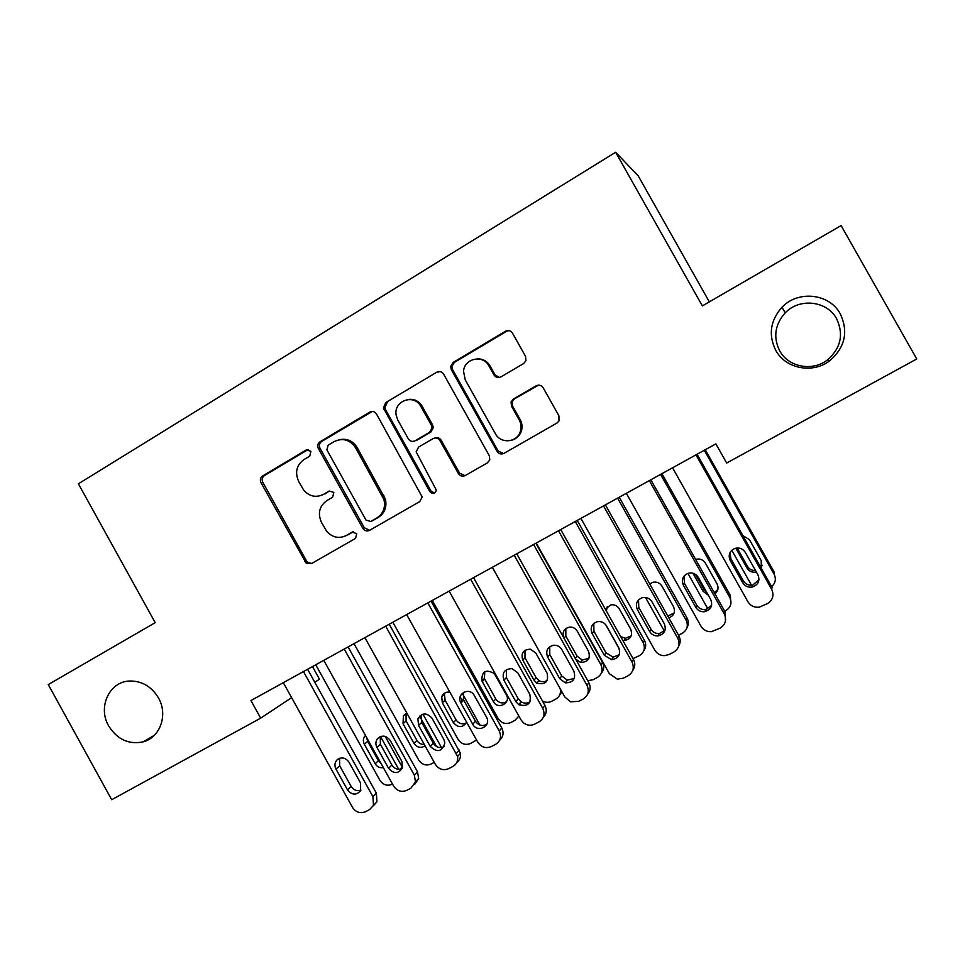 <?xml version="1.0" encoding="UTF-8"?>
<svg xmlns="http://www.w3.org/2000/svg" width="965" height="965" viewBox="0 0 965 965"><rect width="100%" height="100%" fill="white"/><g stroke="black" fill="none" stroke-linecap="round" stroke-linejoin="round"><path stroke-width="1.45" d="M310.923 451.294L306.291 449.931L262.637 475.95C260.321 477.687 259.778 479.955 261.008 482.753L306.182 563.174L311.418 563.644L355.554 538.374L356.736 533.548L352.104 532.173L346.351 535.479C338.992 538.965 332.443 537.577 326.701 531.329L321.478 522.403C317.521 513.392 319.319 506.118 326.906 500.558L332.635 497.216L333.83 492.415L329.186 491.028L323.456 494.37C315.881 497.988 309.234 496.493 303.529 489.858L298.68 481.439C294.711 472.428 296.496 465.118 304.047 459.509L309.741 456.119L310.923 451.294M308.197 449.497L264.446 475.552C262.13 477.277 261.587 479.533 262.806 482.331L306.52 560.93L307.835 562.486L311.755 563.451M775.727 350.295C785.522 368.799 812.844 374.106 829.936 360.584C845.075 347.291 848.537 331.731 840.322 313.927C829.55 293.432 798.091 289.995 782 307.256C770.299 320.525 768.2 334.879 775.727 350.295M779.672 350.814C788.321 367.146 812.433 371.815 827.5 359.897C840.841 348.16 843.88 334.457 836.643 318.764C827.15 300.706 799.418 297.642 785.221 312.853C774.883 324.542 773.037 337.207 779.672 350.814M108.659 725.921C117.211 739.431 128.683 744.751 143.049 741.88C160.166 737.682 168.308 714.691 158.453 697.888C151.481 686.441 141.831 680.82 129.503 681.025C109.31 681.616 97.549 707.261 108.659 725.921M523.609 363.576L525.961 360.608L525.527 356.338L512.524 333.166C510.69 330.549 508.338 329.909 505.467 331.248L453.14 362.43L450.619 366.591L451.294 369.583L497.059 451.331C498.869 453.936 501.197 454.599 504.044 453.333L556.962 423.032L558.976 420.957L558.916 415.831L543.186 387.797C541.341 385.168 538.977 384.516 536.094 385.831L513.416 399.028L511.064 401.995L511.51 406.193L519.254 420.016C521.341 423.949 521.631 428.002 520.099 432.175C516.444 442.802 500.485 443.791 495.431 433.768L465.263 379.896L463.526 371.236C464.382 358.305 483.115 354.312 488.929 365.904L493.971 374.915C495.793 377.532 498.133 378.171 500.992 376.869L523.609 363.576M260.683 718.141L111.699 799.708L48.25 684.571L155.208 622.654L78.394 483.803L615.646 152.265L702.351 305.905L841.106 225.581L916.75 358.968L726.669 463.031L715.885 443.876L250.936 700.554L260.683 718.141L291.623 697.647M376.519 414.045C374.746 411.488 372.502 410.849 369.776 412.115L320.115 441.705C317.774 443.43 317.195 445.697 318.354 448.496L362.84 528.35C364.601 530.883 366.821 531.558 369.523 530.364L419.739 501.607L422.212 496.999L376.519 414.045M385.759 402.586L436.723 372.213C439.521 370.91 441.825 371.549 443.635 374.143L489.327 455.769L489.786 459.859L487.446 462.838L465.263 475.54C462.464 476.782 460.16 476.119 458.375 473.526L439.956 440.583C438.158 438.014 435.866 437.35 433.092 438.617L418.605 447.06L416.132 451.825L436.349 490.16C434.974 493.959 432.803 494.466 429.835 491.68L383.394 407.978L385.759 402.586L436.723 372.213M709.335 301.864L638.203 175.847L615.646 152.265M312.467 666.586L319.475 679.203L314.819 682.279M320.947 495.54L323.456 494.37M329.186 491.028L325.072 493.911M345.156 536.094L346.351 535.479M353.286 531.775L347.882 534.875M372.333 411.44L321.743 441.415C319.415 443.128 318.824 445.384 319.982 448.182L364.336 527.771L369.655 530.292M328.16 445.167L326.87 449.835L366.012 520.075L370.705 521.486L376.82 517.976C383.31 513.645 385.674 507.494 383.937 499.532L355.603 447.82C349.969 439.678 342.84 437.591 334.228 441.572L328.16 445.167M339.957 439.594C347.243 438.339 352.973 440.981 357.122 447.507L385.361 499.05C387.098 506.987 384.733 513.115 378.268 517.433L372.164 520.931M439.654 371.537L438.001 372.152M435.131 437.965C437.676 437.242 439.702 438.014 441.21 440.293L459.557 473.127L465.034 475.673M387.194 402.429L384.83 407.797L385.421 409.425L431.114 491.221L434.72 493.031M420.861 406.446C414.299 393.358 393.431 400.704 396.132 415.046L397.809 420.065L408.279 438.798C410.053 441.367 412.32 442.03 415.083 440.776L429.558 432.308L432.055 427.905L431.379 425.251L420.861 406.446L422.175 406.265C418.906 401.066 414.323 398.798 408.424 399.45M414.347 441.126L415.083 440.776M422.175 406.265L432.658 425.022L433.333 427.664L430.848 432.043L416.422 440.486M477.47 358.859C482.922 358.787 487.108 361.115 490.027 365.868L495.057 374.854L499.339 377.484M511.667 440.221C516.13 439.003 519.267 436.228 521.1 431.91C522.62 427.76 522.33 423.719 520.256 419.787L519.254 420.016M538.567 385.131L514.429 398.871L512.089 401.826L512.536 406.024L520.256 419.787M508.989 330.621L506.516 331.333L454.358 362.406L451.849 366.543L452.513 369.535L498.133 450.993L503.609 453.55M392.514 784.099L392.067 784.328C387.11 786.27 383.033 784.907 379.836 780.215L315.736 664.788M380.512 736.536L398.726 769.31M385.204 736.392L402.55 767.645M366.664 737.574L367.641 741.349L378.401 760.722L381.115 763.58M377.339 738.937L377.327 738.925C381.778 734.787 386.072 735.258 390.174 740.384L401.838 761.373L402.526 767.718C398.509 773.954 393.853 774.159 388.557 768.321L376.929 747.405C375.433 744.413 375.554 741.602 377.291 738.973L379.51 737.007M365.253 735.692L365.253 735.692C363.093 738.213 362.792 741.072 364.336 744.244L375.168 763.761C377.158 766.885 379.884 768.176 383.358 767.621M303.468 671.556L372.924 796.692L373.467 805.401L369.535 809.635L365.433 811.758C360.186 813.797 355.868 812.325 352.466 807.331L283.324 682.677M373.226 805.92L376.929 801.831L376.386 793.194L307.594 669.276M360.56 783.001L360.633 790.697C356.302 795.474 351.911 795.196 347.484 789.84L335.965 769.081C334.324 765.691 334.65 762.664 336.93 759.998C341.369 756.681 345.398 757.416 349.004 762.181L360.56 783.001M360.934 790.13C356.905 791.397 353.636 790.154 351.139 786.403L339.716 765.8L339.547 758.297M434.262 762.374L431.053 764.051C426.011 766.029 421.886 764.654 418.653 759.938L353.998 643.667M419.594 716.102L420.052 716.911M420.668 718.02L436.542 746.548M422.947 714.16L441.488 747.549M406.072 713.605L406.084 720.927L416.928 740.432C418.665 743.231 421.114 744.558 424.274 744.413M406.953 713.28L403.394 715.765L403.032 723.69L413.973 743.34C417.109 747.622 420.8 748.454 425.058 745.824M476.541 739.998L470.618 743.448C465.516 745.462 461.33 744.099 458.061 739.347L392.839 622.22M460.112 696.827L462.211 700.602M462.247 693.328L479.931 725.065M445.13 692.774L444.491 694.173L445.106 700.192L456.047 719.842C458.773 723.738 462.199 724.763 466.324 722.906M449.907 692.207C445.975 691.628 443.237 693.147 441.717 696.754L442.332 702.809L453.369 722.616C458.254 728.044 462.669 727.912 466.626 722.206M344.24 649.047L414.347 775.16L415.493 781.915L410.861 788.236L406.699 790.395C401.368 792.47 396.989 790.998 393.551 785.968L323.77 660.35M414.648 784.436L418.653 778.502L417.507 771.795L348.088 646.924M402.176 768.598C397.99 770.142 394.564 768.948 391.911 765.028L380.379 744.268L380.27 736.633M385.686 626.164L457.603 756.5C458.17 760.963 456.59 764.292 452.875 766.487L448.641 768.671C443.225 770.794 438.786 769.322 435.312 764.256L364.879 637.648M456.759 762.555C459.762 760.263 460.981 757.163 460.45 753.267L389.233 624.21M443.804 739.383L444.841 742.893C442.247 751.747 437.398 752.941 430.294 746.452L418.557 725.366L417.893 718.913C421.97 712.616 426.675 712.387 432.031 718.237L443.804 739.383M444.117 746.681C439.775 748.526 436.18 747.405 433.345 743.315L421.705 722.387L421.042 715.994L421.645 714.631M518.868 716.078L514.864 720.421L510.811 722.532C505.624 724.582 501.378 723.219 498.085 718.43L432.284 600.435M519.677 703.594L520.545 705.162M484.78 671.652L484.406 678.479L495.769 698.925C498.688 703.002 502.27 703.943 506.541 701.76M506.299 694.764L494.237 673.461C485.66 668.89 481.547 671.387 481.921 680.964L493.368 701.567C497.807 710.276 511.39 703.171 506.299 694.764M525.008 650.241L524.972 657.744L536.106 677.695L538.808 680.542C541.811 682.231 544.682 682.134 547.408 680.228M561.883 691.736L559.64 695.126M547.131 673.268L535.877 653.124L530.473 649.204C523.307 649.481 520.738 653.112 522.777 660.084L533.995 680.18L536.721 683.063C545.309 685.21 548.771 681.941 547.131 673.268M542.414 700.964C545.49 702.641 548.566 702.761 551.618 701.29L555.731 699.155C559.616 696.802 561.111 693.34 560.219 688.757M427.821 602.908L499.243 731.012C501.728 736.681 500.509 741.132 495.576 744.377L491.281 746.596C485.769 748.756 481.27 747.284 477.759 742.182L406.663 614.584M499.605 740.251C503.296 736.838 504.007 732.737 501.764 727.948L431.041 601.123M486.444 717.031C491.861 726.006 477.458 733.509 472.729 724.232L460.534 702.267C456.554 694.281 468.061 687.249 473.598 694.33L486.444 717.031M486.782 724.353C482.271 726.573 478.495 725.523 475.456 721.229L463.357 699.456L463.67 692.303M470.655 579.253L542.752 708.382C545.261 714.1 544.007 718.599 538.989 721.892L534.622 724.16C530.762 725.921 527.059 725.487 523.513 722.845L520.907 719.745L449.147 591.135M543.198 717.502C546.54 714.028 547.119 710.023 544.948 705.487L473.55 577.661M529.809 694.318C531.57 703.557 527.891 707.007 518.76 704.691L515.853 701.627L503.899 680.204C501.728 672.774 504.454 668.914 512.077 668.636L517.819 672.834L529.809 694.318M530.171 701.615C527.288 703.545 524.272 703.63 521.124 701.832L518.253 698.793L506.396 677.539L506.372 669.662M533.621 544.501L600.893 664.716L602.51 662.304C604.452 666.248 604.078 669.867 601.376 673.148M535.877 543.247L602.51 662.304M565.84 628.553L565.828 636.031L577.07 656.128L582.281 660.012L588.952 658.287M575.731 659.216L580.508 662.388C587.926 662.267 590.616 658.625 588.602 651.447L577.251 631.158C575.49 628.336 572.981 626.973 569.712 627.093C564.163 628.408 562.113 631.858 563.548 637.443M587.757 680.723L593.077 679.722L597.251 677.539C602.051 674.39 603.258 670.108 600.893 664.716M514.2 555.213L586.997 685.379C589.519 691.145 588.24 695.693 583.137 699.034L578.686 701.338L570.532 701.808L564.79 696.935L492.331 567.287M587.564 694.269C590.496 690.771 590.918 686.899 588.843 682.653L516.77 553.801M573.898 671.218C576.057 678.865 573.186 682.738 565.297 682.846L559.712 678.648L547.638 657.056C545.418 650.796 547.457 646.852 553.765 645.211C557.251 645.102 559.929 646.55 561.787 649.566L573.898 671.218M574.32 678.407L567.311 680.132L561.763 675.982L549.797 654.559L549.736 646.695M619.337 649.047L605.694 624.693M575.273 521.498L643.173 642.63L644.463 640.374C646.297 644.005 646.08 647.443 643.812 650.687M577.227 520.424L644.463 640.374M620.664 636.55L625.404 638.299L631.182 635.899M607.262 606.611L606.394 611.086M622.823 640.41L623.969 640.531C630.567 639.433 632.835 635.682 630.736 629.276L619.277 608.831C617.25 605.67 614.391 604.355 610.712 604.886L605.357 609.241M633.016 658.613L639.433 655.597C644.306 652.388 645.549 648.07 643.173 642.63M558.482 530.762L631.991 661.99C634.536 667.792 633.221 672.4 628.034 675.79L623.511 678.13L617.347 679.167L609.398 673.727L536.25 543.042M632.714 670.494C635.187 667.032 635.44 663.341 633.474 659.421L560.713 529.544M618.734 647.72C620.977 654.547 618.577 658.54 611.545 659.698L604.307 655.283L592.124 633.51C589.905 627.732 591.666 623.788 597.395 621.665C601.304 621.11 604.343 622.522 606.515 625.899L618.734 647.72M619.265 654.692L613.185 657.165L606.008 652.786L593.921 631.194L593.789 623.438M664.378 631.146L645.501 597.48M617.6 498.133L686.115 620.181L687.08 618.095C688.769 621.351 688.733 624.548 686.959 627.672M619.228 497.228L687.08 618.095M667.792 616.068L674.149 612.992M668.817 617.889C674.028 615.754 675.609 612.039 673.546 606.756L661.978 586.153C659.771 582.788 656.719 581.509 652.798 582.317L649.771 583.97M678.54 635.235L682.291 633.293C687.237 630.036 688.515 625.67 686.115 620.181M537.035 385.723L536.154 385.819M603.535 505.901L677.756 638.191C680.325 644.053 678.962 648.709 673.691 652.147L669.083 654.535L664.21 655.693C660.072 655.512 656.924 653.655 654.777 650.133L580.918 518.386M678.697 646.092C680.615 642.75 680.675 639.312 678.865 635.802L605.393 504.864M664.342 623.836C666.598 630.205 664.463 634.234 657.937 635.923C654.33 636.056 651.58 634.584 649.662 631.52L637.358 609.566C635.163 604.03 636.779 600.073 642.22 597.721C646.381 596.865 649.65 598.228 651.99 601.822L664.342 623.836M665.018 630.41L659.216 633.571C655.633 633.703 652.895 632.244 651.001 629.204L638.794 607.443L638.528 599.916M707.864 608.867L687.912 573.355M660.603 474.394L729.757 597.383L730.384 595.453L730.831 603.994M661.906 473.67L730.384 595.453M695.439 574.332L703.883 589.362L706.633 592.233M714.329 592.739L717.827 589.494M714.944 593.825C718.129 591.05 718.828 587.733 717.031 583.873L705.367 563.102C703.039 559.604 699.83 558.349 695.753 559.362L695.596 559.423M692.906 573.21L703.039 591.231L708.274 595.164M724.703 611.207L725.837 610.628C730.867 607.335 732.17 602.92 729.757 597.383M649.349 480.606L724.305 613.981C726.898 619.892 725.499 624.596 720.131 628.106L711.422 631.677C706.838 631.846 703.34 630 700.94 626.14L626.345 493.308M725.475 620.965L725.029 611.786L650.844 479.774M710.735 599.53C712.978 605.622 711.012 609.675 704.812 611.689C700.904 612.1 697.9 610.652 695.801 607.347L683.365 585.224C681.181 579.796 682.725 575.84 688.009 573.331C692.363 572.257 695.777 573.596 698.262 577.335L710.735 599.53M711.591 605.453L705.692 609.518C701.82 609.928 698.841 608.493 696.754 605.212L684.438 583.27L683.944 576.202M751.494 585.224L731.796 550.231M704.305 450.257L774.099 574.211L774.388 572.45L705.27 449.726M737.163 547.999L747.513 566.395C749.347 569.314 752 570.677 755.499 570.484M760.89 567.613L762.205 565.261M761.24 568.252L761.24 560.605L749.455 539.676L742.833 535.551M735.812 548.18L747.019 568.096C749.117 571.34 752.109 572.667 755.981 572.076L756.343 571.98M771.59 586.636C775.498 583.113 776.343 578.976 774.099 574.211M695.958 454.865L771.674 589.35C774.28 595.321 772.844 600.085 767.38 603.644L759.19 607.202C754.268 607.673 750.505 605.839 747.887 601.726L672.557 467.784M771.674 589.35L772 587.347L697.068 454.262M757.923 574.802C760.179 580.725 758.309 584.802 752.314 587.034C748.177 587.661 744.98 586.238 742.736 582.764L730.179 560.448C727.996 555.092 729.504 551.111 734.703 548.494C739.202 547.264 742.748 548.566 745.33 552.426L757.923 574.802M758.973 579.7L752.797 585.043C748.695 585.671 745.523 584.259 743.303 580.821L730.855 558.687L730.083 552.45M307.968 449.618L306.291 449.931M353.009 531.824L352.104 532.173M306.52 560.93L304.856 561.618M262.806 482.331L261.008 482.753M264.446 475.552L262.637 475.95M364.336 527.771L362.84 528.35M320.042 448.291L318.414 448.604M321.743 441.415L320.115 441.705M371.248 411.922L369.776 412.115M378.268 517.433L376.82 517.976M383.865 495.443L382.43 495.913M357.122 447.507L355.603 447.82M459.557 473.127L458.375 473.526M441.21 440.293L439.956 440.583M431.114 491.221L429.835 491.68M385.421 409.425L383.986 409.606M430.848 432.043L429.558 432.308M432.658 425.022L431.379 425.251M495.057 374.854L493.971 374.915M490.027 365.868L488.929 365.904M512.536 406.024L511.51 406.193M514.429 398.871L513.416 399.028M498.133 450.993L497.059 451.331M452.513 369.535L451.294 369.583M454.358 362.406L453.14 362.43M506.516 331.333L505.467 331.248M400.017 769.25L402.224 767.018M378.401 760.722L375.168 763.761M367.641 741.349L364.336 744.244M376.386 793.194L372.924 796.692M347.484 789.84L351.139 786.403M335.965 769.081L339.716 765.8M440.221 747.61L441.065 746.705M416.928 740.432L413.973 743.34M406.084 720.927L403.032 723.69M456.047 719.842L453.369 722.616M445.106 700.192L442.332 702.809M417.507 771.795L414.347 775.16M388.557 768.321L391.911 765.028M376.929 747.405L380.379 744.268M459.292 750.046L456.445 753.267M430.294 746.452L433.345 743.315M418.557 725.366L421.705 722.387M495.769 698.925L493.368 701.567M484.732 679.131L482.247 681.616M536.106 677.695L533.995 680.18M524.972 657.744L522.777 660.084M501.764 727.948L499.243 731.012M472.729 724.232L475.456 721.229M460.884 702.966L463.707 700.156M544.948 705.487L542.752 708.382M515.853 701.627L518.253 698.793M503.899 680.204L506.396 677.539M577.07 656.128L575.297 658.432M565.828 636.031L563.97 638.191M588.843 682.653L586.997 685.379M559.712 678.648L561.763 675.982M547.638 657.056L549.797 654.559M633.474 659.421L631.991 661.99M604.307 655.283L606.008 652.786M592.124 633.51L593.921 631.194M678.865 635.802L677.756 638.191M649.662 631.52L651.001 629.204M637.358 609.566L638.794 607.443M703.883 589.362L703.039 591.231M725.029 611.786L724.305 613.981M695.801 607.347L696.754 605.212M683.365 585.224L684.438 583.27M747.513 566.395L747.019 568.096M742.736 582.764L743.303 580.821M730.179 560.448L730.855 558.687M827.5 359.897L829.936 360.584M154.328 735.33L143.049 741.88M785.221 312.853L782 307.256M307.835 562.486L306.182 563.174M319.982 448.182L318.354 448.496M385.361 499.05L383.937 499.532M433.333 427.664L432.055 427.905M384.83 407.797L383.394 407.978M521.1 431.91L520.099 432.175M512.089 401.826L511.064 401.995M451.849 366.543L450.619 366.591M376.929 801.831L373.467 805.401M336.93 759.998L337.895 759.166M405.493 713.895L403.394 715.765M444.491 694.173L441.717 696.754M418.653 778.502L415.493 781.915M460.45 753.267L457.603 756.5M417.893 718.913L421.042 715.994M484.406 678.479L481.921 680.964M538.808 680.542L536.721 683.063M460.534 702.267L463.357 699.456M518.76 704.691L521.124 701.832M582.281 660.012L580.508 662.388M565.297 682.846L567.311 680.132M625.404 638.299L623.969 640.531M611.545 659.698L613.185 657.165M668.649 616.044L668.214 616.828M657.937 635.923L659.216 633.571M704.812 611.689L705.692 609.518M752.314 587.034L752.797 585.043"/></g></svg>
